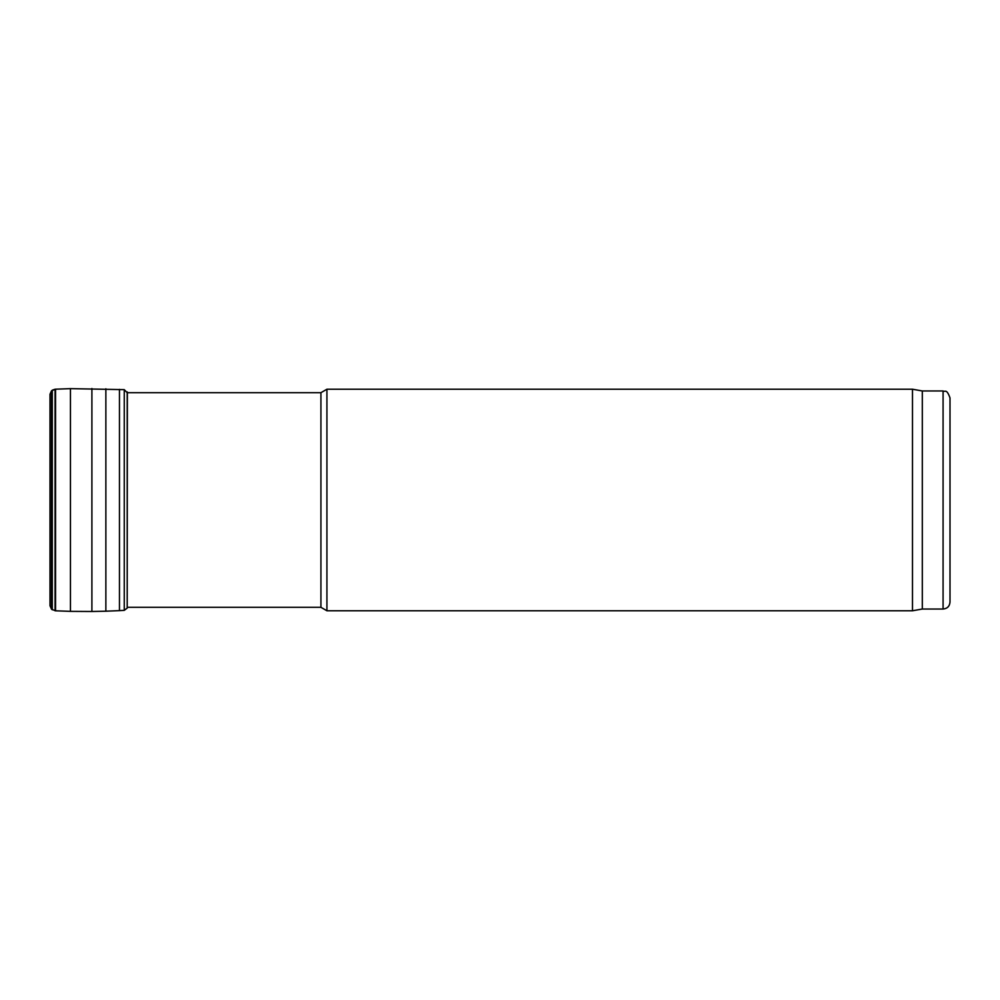 <?xml version="1.0" encoding="UTF-8"?>
<svg xmlns="http://www.w3.org/2000/svg" width="1000" height="1000" viewBox="0 0 1000 1000"><rect width="100%" height="100%" fill="white"/><g stroke="black" fill="none" stroke-linecap="round" stroke-linejoin="round"><path stroke-width="1.5" d="M922.312 390.962L922.312 609.038L943.075 609.038C947.288 608.625 949.587 606.325 950 602.112L950 397.887C946.45 388.113 945.188 392.438 943.075 390.962L922.312 390.962L912.487 389.225L326.925 389.225L326.925 610.775L912.487 610.775L912.487 389.225M922.312 609.038L912.487 610.775M326.925 610.775L320.925 607.312L320.925 392.688L326.925 389.225M320.925 607.312L127.375 607.312M50 394.237L51.537 390.775L50 394.288L50 605.763L51.537 609.225L51.537 390.775L55.55 389.2L55.55 610.8L51.537 609.225M127.212 391.887L127.212 608.112L124.262 610.35L124.262 389.65L127.387 392.938M943.075 609.038L943.075 390.962M50 394.288L50 605.763M55.062 610.775L55.062 389.225L52.287 390.175L52.287 609.825M124.262 389.65L70.45 388.638L70.45 611.362L55.55 610.8M91.9 388.512L91.9 611.487L70.45 611.362M105.862 388.8L105.862 611.2L91.9 611.487M119.462 389.375L119.462 610.625L105.862 611.2M127.375 392.6L127.212 608.112M320.925 392.688L127.375 392.688M70.45 388.638L55.55 389.2M124.262 610.35L119.462 610.625"/></g></svg>
